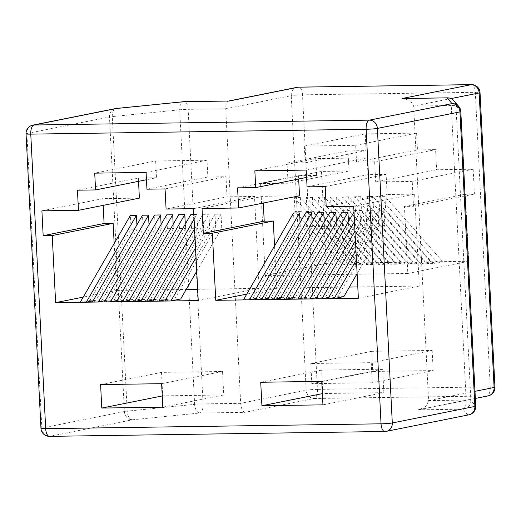 <?xml version="1.0" encoding="UTF-8"?>
<svg xmlns="http://www.w3.org/2000/svg" width="521" height="521" viewBox="0 0 521 521"><rect width="100%" height="100%" fill="white"/><g stroke="black" fill="none" stroke-linecap="round" stroke-linejoin="round"><path stroke-width="0.39" stroke-dasharray="2.6 1.95" d="M417.757 409.845L462.902 409.193L467.747 414.931L385.169 431.46L49.808 436.324L132.38 419.796L199.797 413.01A8.421 4.722 -95.7 0 1 194.62 404.355L127.202 411.141L112.282 116.593L179.699 109.807L194.62 404.355A8.421 0.619 177.1 0 1 203.073 403.879L240.663 403.339L225.736 108.791L291.246 95.675L306.166 390.222L240.663 403.339C241.164 408.431 242.591 411.44 244.942 412.352L314.15 398.5L486.966 395.993L417.757 409.845L419.594 409.597L426.269 406.159L428.588 400.61L474.983 391.323M432.156 350.444L433.172 370.574L372.749 371.447L371.727 351.323L432.156 350.444L371.232 362.642L372.248 382.766L433.172 370.574M473.166 169.234L474.423 194.059L465.357 194.19L468.757 261.281L370.262 262.714L326.153 263.352L321.496 171.429L348.992 171.031L347.969 150.901L366.1 150.641L365.247 133.864L416.611 133.122L417.458 149.898L435.589 149.631L436.605 169.761L473.166 169.234L412.241 181.425L413.498 206.251L404.433 206.388L407.832 273.479L468.757 261.281M451.023 98.586L413.667 106.063L428.588 400.61L466.178 400.069A8.421 0.619 177.1 0 1 470.873 400.349L455.953 105.802L460.798 111.54L475.719 406.087L470.873 400.349A8.421 8.382 139.8 0 1 462.902 409.193A8.421 3.719 89.2 0 0 466.178 400.069L451.251 105.522A8.421 0.619 177.1 0 1 455.953 105.802A8.421 8.382 139.8 0 0 453.993 100.827M407.832 273.479L265.228 275.55L260.572 183.626L288.067 183.229L287.045 163.099L305.176 162.839L304.323 146.062L355.687 145.32L356.533 162.09L374.664 161.829L435.589 149.631M356.533 162.09L417.458 149.898M404.433 206.388L465.357 194.19M305.176 162.839L366.1 150.641M287.045 163.099L347.969 150.901M374.664 161.829L375.687 181.959L412.241 181.425M375.687 181.959L436.605 169.761M355.687 145.32L416.611 133.122M413.498 206.251L474.423 194.059M304.323 146.062L365.247 133.864M372.248 382.766L311.825 383.645L310.803 363.515L371.232 362.642M310.803 363.515L371.727 351.323M300.343 197.537L301.047 211.363L348.38 264.85L358.181 262.884L300.343 197.537L294.306 197.628L295.003 211.454L342.336 264.935L352.137 262.975L294.306 197.628M348.38 264.85L342.336 264.935M265.228 275.55L326.153 263.352M384.941 196.313L385.644 210.139L432.977 263.619L442.772 261.659L384.941 196.313L378.897 196.397L379.601 210.23L426.933 263.711L436.735 261.75L378.897 196.397M432.977 263.619L426.933 263.711M372.86 196.489L373.557 210.315L420.89 263.795L430.691 261.835L372.86 196.489L366.817 196.573L367.513 210.399L414.846 263.887L424.648 261.92L366.817 196.573M420.89 263.795L414.846 263.887M360.773 196.664L361.47 210.491L408.803 263.971L418.604 262.011L360.773 196.664L354.729 196.749L355.433 210.575L402.759 264.062L412.56 262.096L354.729 196.749M408.803 263.971L402.759 264.062M348.686 196.84L349.389 210.666L396.722 264.147L406.517 262.187L348.686 196.84L342.642 196.925L343.346 210.751L390.678 264.238L400.48 262.271L342.642 196.925M396.722 264.147L390.678 264.238M336.605 197.016L337.302 210.842L384.635 264.323L394.436 262.363L336.605 197.016L330.561 197.101L331.258 210.927L378.591 264.407L388.392 262.447L330.561 197.101M384.635 264.323L378.591 264.407M324.518 197.185L325.215 211.018L372.548 264.499L382.349 262.538L324.518 197.185L318.474 197.277L319.178 211.103L366.504 264.583L376.305 262.623L318.474 197.277M372.548 264.499L366.504 264.583M312.431 197.361L313.134 211.194L360.46 264.675L370.262 262.714L312.431 197.361L306.387 197.452L307.09 211.279L354.423 264.759L364.218 262.799L306.387 197.452M360.46 264.675L354.423 264.759M288.067 183.229L348.992 171.031M260.572 183.626L321.496 171.429M311.825 383.645L372.749 371.447M447.435 97.837A8.421 3.719 89.2 0 1 451.251 105.522L413.667 106.063L410.45 100.644L402.909 98.489M114.171 243.515L116.548 290.444L83.243 297.113M80.28 302.252L90.087 300.285L96.131 300.2L137.147 229.123L136.925 224.851M93.096 300.806L96.131 300.2M92.367 302.076L102.175 300.109L108.218 300.024L149.227 228.947L149.013 224.675M105.183 300.63L108.218 300.024M104.447 301.9L114.255 299.933L120.299 299.849L161.315 228.778L161.1 224.499M117.271 300.454L120.299 299.849M116.535 301.724L126.343 299.757L132.386 299.673L173.402 228.602L173.18 224.323M129.351 300.278L132.386 299.673M128.622 301.548L138.43 299.582L144.473 299.497L185.483 228.426L185.268 224.154M141.438 300.103L144.473 299.497M140.709 301.372L150.51 299.412L156.554 299.321L197.57 228.25L196.873 214.431L194.112 219.211M153.526 299.927L156.554 299.321M152.79 301.197L162.598 299.236L168.641 299.145L209.657 228.074L208.954 214.255L195.075 238.305M165.606 299.751L168.641 299.145M164.877 301.021L174.685 299.061L180.728 298.969M197.661 289.266L259.158 288.373L198.234 300.571M116.548 290.444L186.231 289.435M259.158 288.373L254.502 196.456L227.006 196.853L166.082 209.051M254.502 196.456L193.578 208.654M357.79 286.947L419.288 286.055L414.631 194.131L387.136 194.535L386.113 174.405L367.989 174.665L367.136 157.896L315.778 158.638L316.625 175.414L298.494 175.675L237.576 187.873M316.625 175.414L306.582 177.42M298.494 175.675L298.663 179.009M299.516 195.805L262.962 196.332L263.3 203.053M262.962 196.332L202.037 208.53M161.517 372.378L162.708 395.862L223.737 394.977L222.552 371.493L161.517 372.378L100.592 384.576M222.552 371.493L161.627 383.69M382.681 369.174L321.646 370.06L322.838 393.537L383.866 392.658L382.681 369.174L321.757 381.365M383.866 392.658L322.942 404.85M227.006 196.853L225.984 176.723L207.859 176.99L207.006 160.214L155.649 160.963L94.724 173.154M207.006 160.214L146.082 172.412M139.387 198.123L102.832 198.657L41.908 210.849M322.838 393.537L322.375 393.635M207.859 176.99L146.935 189.188M225.984 176.723L165.059 188.921M343.88 296.605L337.836 296.69L378.852 225.619L378.148 211.8L355.934 250.301M328.028 298.657L337.836 296.69M328.758 297.387L331.792 296.781L325.749 296.866L366.764 225.795L366.061 211.975L354.964 231.207M315.941 298.833L325.749 296.866M316.677 297.563L319.705 296.957L313.662 297.042L354.677 225.971L353.98 212.151L360.024 212.067L354.482 221.666M303.854 299.008L313.662 297.042M304.59 297.738L307.624 297.133L301.581 297.217L342.59 226.147L341.893 212.327M291.773 299.184L301.581 297.217M292.502 297.914L295.537 297.309L289.494 297.393L330.509 226.322L329.806 212.503M279.686 299.36L289.494 297.393M280.415 298.09L283.45 297.484L277.406 297.569L318.422 226.498L317.725 212.679M267.599 299.529L277.406 297.569M268.335 298.266L271.363 297.654L265.326 297.745L306.335 226.674L305.638 212.855M255.518 299.705L265.326 297.745M256.247 298.442L259.282 297.83L253.239 297.921L294.254 226.843L293.551 213.03M243.431 299.881L253.239 297.921M419.288 286.055L358.363 298.253M274.541 245.964L276.677 288.12L349.383 287.064M276.677 288.12L246.759 294.111M155.649 160.963L156.495 177.733L146.453 179.745M156.495 177.733L138.365 178L77.447 190.191M414.631 194.131L353.707 206.329M387.136 194.535L326.211 206.726M315.778 158.638L254.854 170.836M321.646 370.06L260.721 382.251M138.365 178L138.534 181.328M102.832 198.657L103.171 205.378M367.136 157.896L306.211 170.087M223.737 394.977L162.812 407.175M162.708 395.862L162.246 395.953M367.989 174.665L307.064 186.863M386.113 174.405L325.189 186.603M229.168 101.035C226.869 101.185 225.73 103.77 225.736 108.791L188.153 109.338L203.073 403.879A8.421 3.719 -90.8 0 1 199.797 413.01L244.942 412.352M373.557 210.315L367.513 210.399M313.134 211.194L307.09 211.279M349.389 210.666L343.346 210.751M325.215 211.018L319.178 211.103M361.47 210.491L355.433 210.575M337.302 210.842L331.258 210.927M385.644 210.139L379.601 210.23M301.047 211.363L295.003 211.454M196.743 271.213L221.738 227.898L221.041 214.079L196.046 257.394M174.685 299.061L215.701 227.983L221.738 227.898M138.43 299.582L179.445 228.511L178.742 214.691M162.598 299.236L203.613 228.159L202.91 214.339L208.954 214.255M202.91 214.339L194.594 228.758M150.51 299.412L191.526 228.335L197.57 228.25M203.613 228.159L209.657 228.074M179.445 228.511L185.483 228.426M126.343 299.757L167.358 228.686L166.655 214.867M215.701 227.983L214.997 214.17L221.041 214.079M214.997 214.17L195.564 247.853M193.871 214.476L196.873 214.431M114.255 299.933L155.271 228.862L154.574 215.043M167.358 228.686L173.402 228.602M155.271 228.862L161.315 228.778M102.175 300.109L143.184 229.038L149.227 228.947M90.087 300.285L131.103 229.214L130.4 215.394M143.184 229.038L142.487 215.219M191.526 228.335L190.829 214.515M131.103 229.214L137.147 229.123M307.624 297.133L348.634 226.055L342.59 226.147M295.537 297.309L336.553 226.231L330.509 226.322M319.705 296.957L360.721 225.88L354.677 225.971M259.282 297.83L300.298 226.759L294.254 226.843M331.792 296.781L372.808 225.71L366.764 225.795M357.113 273.662L384.889 225.534L384.192 211.715L356.416 259.849M271.363 297.654L312.379 226.583L306.335 226.674M283.45 297.484L324.466 226.407L324.251 222.135M372.808 225.71L372.105 211.891L355.446 240.754M312.379 226.583L312.164 222.311M372.105 211.891L366.061 211.975M384.192 211.715L378.148 211.8M384.889 225.534L378.852 225.619M324.466 226.407L318.422 226.498M360.721 225.88L360.024 212.067M300.298 226.759L300.076 222.487M348.634 226.055L348.419 221.783M336.553 226.231L336.332 221.959M475.719 406.087A8.421 8.382 139.8 0 1 467.747 414.931A8.421 7.528 -101.3 0 0 468.972 414.801M40.97 428.366A8.421 0.619 177.1 0 1 41.83 428.047L26.903 133.5L109.482 116.971L124.402 411.518A8.421 7.528 -101.3 0 0 132.38 419.796A8.421 4.722 -95.7 0 1 127.202 411.141A8.421 0.619 177.1 0 0 124.402 411.518L41.83 428.047A8.421 7.528 -101.3 0 0 49.808 436.324A8.421 3.719 89.2 0 1 49.502 436.357M317.419 389.376A8.421 3.719 -90.8 0 1 314.15 398.5A8.421 7.528 -101.3 0 1 306.166 390.222A8.421 0.619 177.1 0 1 317.419 389.376L302.499 94.829L475.315 92.321L490.235 386.869L317.419 389.376M488.197 395.862A8.421 7.528 -101.3 0 1 486.966 395.993A8.421 3.719 89.2 0 0 490.235 386.869A8.421 0.619 177.1 0 1 494.95 387.181M115.382 108.609A8.421 7.528 -101.3 0 0 109.482 116.971A8.421 0.619 177.1 0 1 112.282 116.593A8.421 4.722 -95.7 0 1 115.988 108.511M26.05 133.819A8.421 0.619 177.1 0 1 26.903 133.5A8.421 7.528 -101.3 0 1 32.803 125.138M471.498 84.643A8.421 3.719 89.2 0 1 475.315 92.321A8.421 0.619 177.1 0 1 480.03 92.634M297.146 87.313A8.421 7.528 -101.3 0 0 291.246 95.675A8.421 0.619 177.1 0 1 302.499 94.829A8.421 3.719 -90.8 0 0 298.676 87.15M183.607 101.699A8.421 4.722 -95.7 0 0 179.699 109.807A8.421 0.619 177.1 0 1 188.153 109.338A8.421 3.719 -90.8 0 0 184.33 101.654M475.341 398.435L419.594 409.597"/><path stroke-width="0.78" d="M261.913 405.735L322.942 404.85L321.757 381.365L260.721 382.251L261.913 405.735L322.375 393.635M101.784 408.06L162.812 407.175L161.627 383.69L100.592 384.576L101.784 408.06L162.246 395.953M255.7 187.606L237.576 187.873L238.592 207.996L202.037 208.53L203.294 233.356L212.353 233.226L215.753 300.317L358.363 298.253L353.707 206.329L326.211 206.726L325.189 186.603L307.064 186.863L306.211 170.087L254.854 170.836L255.7 187.606L306.582 177.42M95.571 189.931L77.447 190.191L78.463 210.321L41.908 210.849L43.165 235.674L52.224 235.544L55.623 302.642L198.234 300.571L193.578 208.654L166.082 209.051L165.059 188.921L146.935 189.188L146.082 172.412L94.724 173.154L95.571 189.931L146.453 179.745M475.719 406.087A8.421 0.619 177.1 0 1 475.732 406.12L460.811 111.572A8.421 0.619 177.1 0 0 460.798 111.54A8.421 8.382 139.8 0 0 458.838 106.571L453.993 100.827A8.421 8.421 0 0 0 447.435 97.837L401.991 98.528L471.192 84.676L298.377 87.183L229.168 101.035L184.33 101.654A8.421 8.421 0 0 0 183.607 101.699L116.19 108.485A8.421 4.722 -95.7 0 0 115.988 108.511M83.243 297.113L55.623 302.642M103.171 205.378L104.089 223.483L113.148 223.346L114.171 243.515M113.148 223.346L52.224 235.544M136.925 224.851L136.443 215.303L130.4 215.394L80.28 302.252L86.323 302.16L93.096 300.806M149.013 224.675L148.531 215.134L142.487 215.219L92.367 302.076L98.41 301.985L105.183 300.63M161.1 224.499L160.618 214.958L154.574 215.043L104.447 301.9L110.491 301.809L117.271 300.454M173.18 224.323L172.698 214.782L166.655 214.867L116.535 301.724L122.578 301.633L129.351 300.278M185.268 224.154L184.786 214.606L178.742 214.691L128.622 301.548L134.665 301.457L141.438 300.103M193.871 214.476L190.829 214.515L140.709 301.372L146.746 301.288L153.526 299.927M194.594 228.758L152.79 301.197L158.833 301.112L165.606 299.751M195.564 247.853L164.877 301.021L170.921 300.936L180.728 298.969L196.743 271.213M186.231 289.435L197.661 289.266M298.663 179.009L299.516 195.805L238.592 207.996M263.3 203.053L264.219 221.158L203.294 233.356M264.219 221.158L273.278 221.028L212.353 233.226M138.534 181.328L139.387 198.123L78.463 210.321M356.416 259.849L334.072 298.566L343.88 296.605L357.113 273.662M334.072 298.566L328.028 298.657L355.934 250.301M355.446 240.754L321.985 298.741L328.758 297.387M321.985 298.741L315.941 298.833L354.964 231.207M354.482 221.666L309.897 298.917L316.677 297.563M309.897 298.917L303.854 299.008L353.98 212.151M348.419 221.783L347.937 212.236L297.817 299.093L304.59 297.738M297.817 299.093L291.773 299.184L341.893 212.327L347.937 212.236M336.332 221.959L335.85 212.412L285.729 299.269L292.502 297.914M285.729 299.269L279.686 299.36L329.806 212.503L335.85 212.412M324.251 222.135L323.762 212.588L273.642 299.445L280.415 298.09M273.642 299.445L267.599 299.529L317.725 212.679L323.762 212.588M312.164 222.311L311.682 212.763L261.562 299.621L268.335 298.266M261.562 299.621L255.518 299.705L305.638 212.855L311.682 212.763M300.076 222.487L299.595 212.939L249.474 299.796L256.247 298.442M249.474 299.796L243.431 299.881L293.551 213.03L299.595 212.939M349.383 287.064L357.79 286.947M246.759 294.111L215.753 300.317M104.089 223.483L43.165 235.674M273.278 221.028L274.541 245.964M195.075 238.305L158.833 301.112M136.443 215.303L86.323 302.16M148.531 215.134L98.41 301.985M196.046 257.394L170.921 300.936M194.112 219.211L146.746 301.288M184.786 214.606L134.665 301.457M172.698 214.782L122.578 301.633M160.618 214.958L110.491 301.809M468.972 414.801A8.421 7.528 -101.3 0 0 474.872 406.439L459.952 111.891L377.38 128.42L392.3 422.967L474.872 406.439A8.421 0.619 177.1 0 0 475.732 406.12A8.421 8.421 0 0 1 468.972 414.801L386.4 431.329A8.421 7.528 -101.3 0 0 392.3 422.967A8.421 0.619 177.1 0 1 381.046 423.814L366.126 129.267L30.765 134.131L45.685 428.679A8.421 3.719 89.2 0 0 49.502 436.357L384.869 431.492A8.421 3.719 -90.8 0 1 381.046 423.814L45.685 428.679A8.421 0.619 177.1 0 1 40.97 428.366A8.421 8.421 0 0 0 49.502 436.357M385.169 431.46A8.421 7.528 -101.3 0 0 386.4 431.329A8.421 8.421 0 0 1 384.869 431.492A8.421 3.719 -90.8 0 0 385.169 431.46M475.341 398.435L488.197 395.862A8.421 7.528 -101.3 0 0 494.097 387.5L479.17 92.953L451.023 98.586M474.983 391.323L494.097 387.5A8.421 0.619 177.1 0 0 494.95 387.181L480.03 92.634A8.421 0.619 177.1 0 1 479.17 92.953A8.421 7.528 -101.3 0 0 471.192 84.676A8.421 3.719 89.2 0 1 471.498 84.643L298.676 87.15A8.421 8.421 0 0 0 297.146 87.313A8.421 7.528 -101.3 0 1 298.377 87.183A8.421 3.719 -90.8 0 1 298.676 87.15M229.168 101.035L184.03 101.686L116.613 108.479L34.034 125.007L369.402 120.143A8.421 3.719 89.2 0 0 366.126 129.267A8.421 0.619 177.1 0 0 377.38 128.42A8.421 7.528 -101.3 0 0 369.402 120.143L451.974 103.614A8.421 8.382 139.8 0 1 458.838 106.571A8.421 8.421 0 0 1 460.811 111.572A8.421 0.619 177.1 0 1 459.952 111.891A8.421 7.528 -101.3 0 0 451.974 103.614L447.129 97.87L401.991 98.528M115.382 108.609A8.421 8.421 0 0 1 116.19 108.485A8.421 4.722 -95.7 0 1 116.613 108.479A8.421 7.528 -101.3 0 0 115.382 108.609L32.803 125.138A8.421 7.528 -101.3 0 1 34.034 125.007A8.421 3.719 -90.8 0 0 30.765 134.131A8.421 0.619 177.1 0 1 26.05 133.819L40.97 428.366M184.33 101.654A8.421 3.719 -90.8 0 0 184.03 101.686A8.421 4.722 -95.7 0 0 183.607 101.699M453.993 100.827A8.421 8.382 139.8 0 0 447.129 97.87A8.421 3.719 89.2 0 1 447.435 97.837M488.197 395.862A8.421 8.421 0 0 0 494.95 387.181M228.699 101.015L297.146 87.313M32.803 125.138A8.421 8.421 0 0 0 26.05 133.819M480.03 92.634A8.421 8.421 0 0 0 471.498 84.643"/></g></svg>

